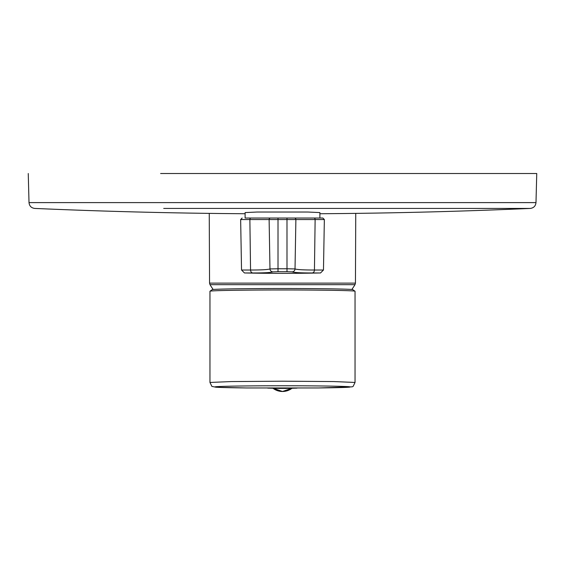 <?xml version="1.0" encoding="UTF-8"?>
<svg xmlns="http://www.w3.org/2000/svg" width="565" height="565" viewBox="0 0 565 565"><rect width="100%" height="100%" fill="white"/><g stroke="black" fill="none" stroke-linecap="round" stroke-linejoin="round"><path stroke-width="0.85" d="M352.737 289.548A71.19 1.243 180 0 0 352.595 289.534A71.19 1.243 180 0 0 282.5 288.51A71.19 1.243 180 0 0 212.405 289.534A71.19 1.243 180 0 0 212.263 289.548M279.435 388.402L285.551 388.402M160.608 173.512L536.75 173.512L535.987 202.609L29.013 202.609L28.25 173.512M319.889 218.026L319.889 212.588L308.066 212.037L256.934 212.037L245.111 212.588L245.111 218.026L319.889 218.026L245.111 218.026M278.008 271.701L272.93 271.871C270.635 272.605 263.933 272.973 252.838 272.959L244.461 272.959A1794.708 1794.708 0 0 0 320.539 272.959L312.163 272.959C301.004 272.966 294.301 272.605 292.07 271.871L286.992 271.701A1791.438 1791.163 -0 0 1 282.5 271.709A1791.438 1791.163 -0 0 1 278.008 271.701L278.015 268.763A1788.451 1788.176 180 0 0 282.5 268.771A1788.451 1788.176 180 0 0 286.985 268.763L295.022 268.933A2.995 2.973 110.3 0 1 292.07 271.871M351.84 289.471A84.948 84.948 0 0 0 355.004 284.661L209.996 284.661A84.948 84.948 0 0 0 213.16 289.471M251.037 218.026L322.855 218.026L251.037 218.026A1.497 1.165 90 0 0 249.864 219.517A1.497 1.165 90 0 0 249.871 219.545L240.648 219.545L242.145 218.026M294.393 218.026A1.497 1.49 90 0 1 295.883 219.545L295.022 268.933C297.19 269.66 303.666 270.021 314.444 270.021L323.47 270.021L320.539 272.959M272.93 271.871A2.995 2.973 -110.3 0 1 269.978 268.933L278.015 268.763L278.015 218.026M252.838 272.959A2.995 2.331 -90 0 1 250.556 270.021C261.334 270.021 267.81 269.66 269.978 268.933L269.117 219.545A1.497 1.49 -90 0 1 270.607 218.026M246.298 387.95L246.615 387.957C219.764 387.625 209.912 387.18 217.059 386.622C227.9 386.079 249.709 385.789 282.5 385.754C315.291 385.789 337.1 386.079 347.941 386.622C355.088 387.18 345.236 387.625 318.385 387.957L318.702 387.95M282.5 289.979A72.539 1.264 180 0 0 209.961 291.243L209.961 382.456L231.212 381.566L282.5 381.191L333.788 381.566L355.039 382.456L355.039 291.243A72.539 1.264 180 0 0 282.5 289.979M313.963 218.026A1.497 1.165 90 0 1 315.136 219.517A1.497 1.165 90 0 1 315.129 219.545L249.871 219.545L250.556 270.021L241.53 270.021L244.461 272.959M282.5 391.489A15.707 15.7 0 0 0 292.133 388.183L282.5 391.489L272.86 388.183A15.707 15.7 0 0 0 282.5 391.489M163.716 208.429L530.267 208.429L163.716 208.429M209.996 284.661L209.559 283.114L355.442 283.114L355.752 213.379M323.47 270.021L324.352 219.545L315.129 219.545L314.444 270.021A2.995 2.331 -90 0 1 312.163 272.959M286.992 271.701L286.985 218.026M246.404 387.957L318.596 387.957M212.405 289.534L209.961 291.243M245.111 213.732A5659.308 5659.308 0 0 1 34.733 208.429C31.308 207.977 29.401 206.041 29.013 202.609M355.004 284.661L355.442 283.114M209.559 283.114L209.248 213.379M324.352 219.545L322.855 218.026M241.53 270.021L240.648 219.545M319.889 213.732A5659.308 5659.308 0 0 0 530.267 208.429C533.692 207.977 535.599 206.041 535.987 202.609M209.961 382.463L211.91 386.432L216.339 387.251L246.439 387.957M318.561 387.957L352.179 386.827L353.111 386.425L355.039 382.463M352.595 289.534L355.039 291.243M296.978 388.12L284.965 388.452M267.732 388.12L280.021 388.445"/></g></svg>
